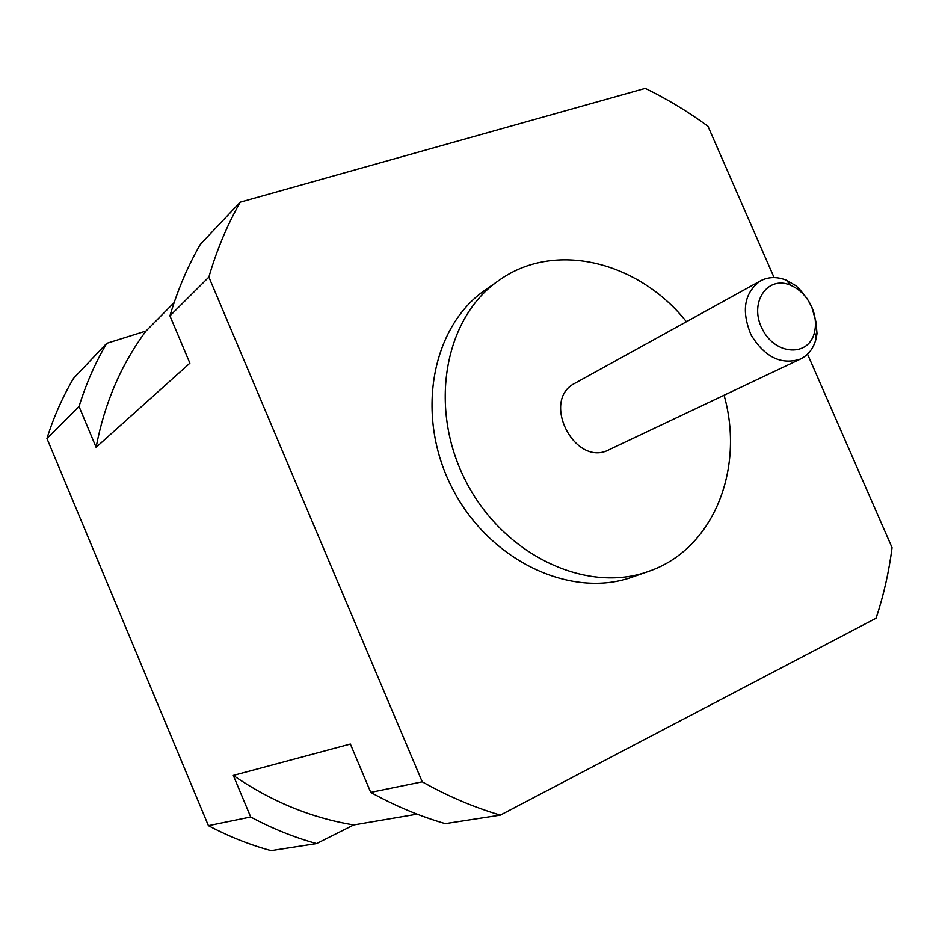 <?xml version="1.0" encoding="UTF-8"?>
<svg xmlns="http://www.w3.org/2000/svg" width="939" height="939" viewBox="0 0 939 939"><rect width="100%" height="100%" fill="white"/><g stroke="black" fill="none" stroke-linecap="round" stroke-linejoin="round"><path stroke-width="1.41" d="M96.107 447.316L79.04 406.493C86.024 383.969 95.238 362.923 106.694 343.345L146.015 331.021C121.143 364.473 104.499 403.242 96.107 447.316L189.889 363.182L169.947 315.868C177.553 290.221 187.671 266.383 200.324 244.363L240.255 202.155C227.144 225.16 216.686 250.138 208.869 277.087L422.233 781.811C447.75 796.166 473.784 807.258 500.334 815.111L445.274 823.644C419.886 816.284 395.037 805.862 370.729 792.375L422.233 781.811M353.757 824.935L316.549 843.598C294.024 837.353 272.064 828.48 250.69 816.989L233.306 775.426C271.265 801.495 311.408 817.998 353.757 824.935L417.104 814.148M146.015 331.021L174.149 302.593M233.306 775.426L350.364 744.052L370.729 792.375M316.549 843.598L271.066 850.64C249.61 844.783 228.717 836.461 208.411 825.663L250.69 816.989M208.869 277.087L169.947 315.868M79.04 406.493L46.95 438.49C53.687 417.092 62.549 397.068 73.524 378.405L106.694 343.345M208.411 825.663L46.95 438.49M774.088 277.58L707.983 126.249C688.052 111.635 667.148 98.994 645.257 88.36L240.255 202.155M500.334 815.111L876.087 618.214C883.622 595.396 888.94 571.874 892.05 547.648L807.528 354.144M811.789 307.053L807.094 298.555L800.157 289.928L796.143 285.855L786.366 280.209C776.987 276.512 768.348 276.735 760.449 280.878C744.204 292.768 741.094 310.809 751.106 334.988C764.886 357.254 781.354 365.271 800.486 359.038C808.467 355.048 813.69 348.169 816.167 338.392L817.012 333.603L815.979 321.96L811.789 307.053C815.439 315.645 816.355 323.978 814.547 332.042C809.23 357.043 775.45 355.67 762.386 329.225C748.547 303.168 767.175 274.951 790.568 285.233C799.911 289.329 806.988 296.607 811.789 307.053M815.169 334.507L817.012 333.603M800.486 359.038L609.188 449.675C575.032 468.115 540.195 400.108 575.114 383.159L760.449 280.878M686.421 321.737C638.649 261.512 554.867 240.255 499.079 280.315C444.64 317.323 427.726 407.491 465.814 481.144C503.327 555.078 586.394 594.035 648.239 571.487C713.335 549.608 745.038 469.195 724.075 395.237M648.239 571.487L632.651 576.933C571.323 599.293 489.196 560.982 452.211 488.104C414.674 415.519 431.576 326.49 485.557 289.775L499.079 280.315M790.568 285.233L786.366 280.209M814.547 332.042L816.167 338.392"/></g></svg>
